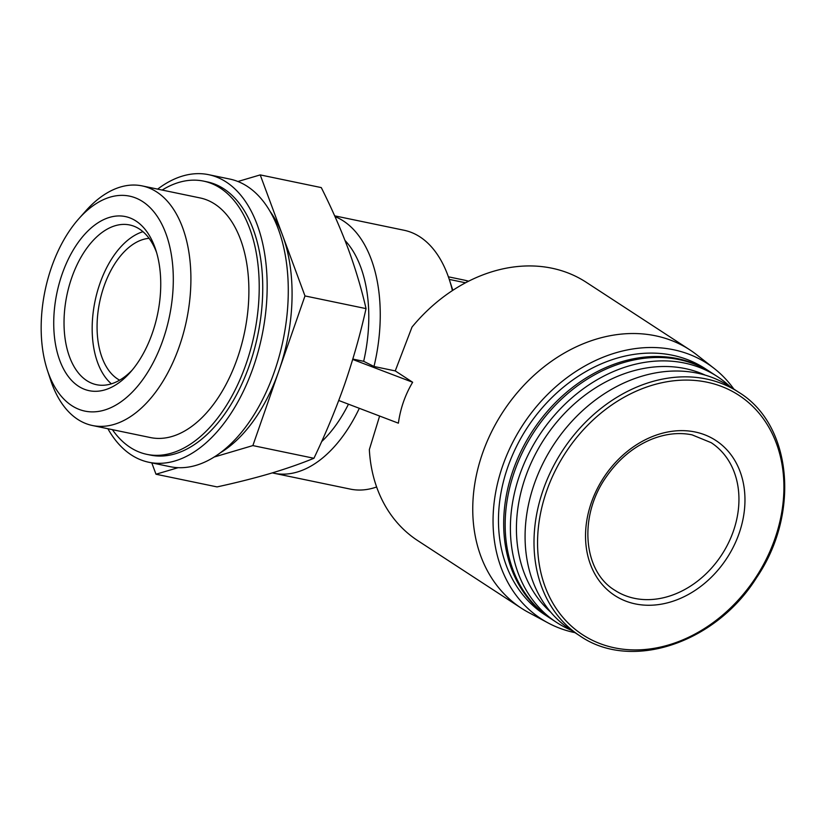 <?xml version="1.0" encoding="UTF-8"?>
<svg xmlns="http://www.w3.org/2000/svg" width="826" height="826" viewBox="0 0 826 826"><rect width="100%" height="100%" fill="white"/><g stroke="black" fill="none" stroke-linecap="round" stroke-linejoin="round"><path stroke-width="1.24" d="M149.093 238.342A73.431 42.487 -78.3 0 0 103.983 286.374A73.431 42.487 -78.3 0 0 119.636 380.166M321.624 441.642A118.965 68.826 -78.3 0 0 348.458 404.182M345.01 240.459A118.965 68.826 -78.3 0 1 363.667 361.313L352.826 359.062M338.753 400.486L398.39 423.18C400.404 408.488 405.153 394.849 412.639 382.252L395.251 370.905L412.009 327.075A154.214 122.671 -56.9 0 1 551.892 268.202A154.214 122.671 -56.9 0 1 586.253 282.296L689.875 349.883A154.214 122.671 -56.9 0 1 696.741 354.798L714.242 368.499A152.294 121.143 -56.9 0 1 733.86 389.098M574.989 632.664A152.294 121.143 -56.9 0 1 548.237 623.01L528.64 612.51A154.214 122.671 -56.9 0 1 521.371 608.215L417.75 540.627A154.214 122.671 -56.9 0 1 369.346 449.592L379.619 416.036M521.371 608.215A154.214 122.671 -56.9 0 1 491.367 432.215A154.214 122.671 -56.9 0 1 655.503 335.79A154.214 122.671 -56.9 0 1 689.875 349.883M452.411 290.597A132.181 76.477 -78.3 0 0 449.303 279.508A132.181 76.477 -78.3 0 0 404.12 230.268L334.664 215.844M272.343 472.885A132.181 76.477 -78.3 0 0 273.84 473.226L350.358 489.116A132.181 76.477 -78.3 0 0 376.625 486.979M395.251 370.905L373.992 366.486A132.181 76.477 -78.3 0 0 335.005 216.608M273.84 473.226A132.181 76.477 -78.3 0 0 359.32 408.312M237.919 181.503L260.221 174.905L321.283 187.595C331.722 208.379 340.725 228.874 348.283 249.06C355.645 269.214 361.561 289.059 366.042 308.614C360.394 333.962 353.249 359.227 344.607 384.4C335.81 409.324 325.578 433.949 313.932 458.275C300.757 463.665 286.157 468.755 270.112 473.546C253.861 478.306 236.174 482.756 217.052 486.906L155.99 474.227L151.788 462.88M363.667 361.313L373.992 366.486M313.932 458.275L252.87 445.586L214.006 457.077M178.199 467.661L155.99 474.227M366.042 308.614L304.98 295.935L252.87 445.586M260.221 174.905L304.98 295.935M47.381 370.224L50.572 379.929A122.362 70.788 -78.3 0 0 92.398 425.504L150.384 437.553A122.362 70.788 -78.3 0 0 244.579 332.145A122.362 70.788 -78.3 0 0 200.15 197.951L142.155 185.902A122.362 70.788 -78.3 0 0 85.646 211.053L78.862 218.694A109.786 63.519 -78.3 0 0 51.511 267.273A109.786 63.519 -78.3 0 0 47.381 370.224A109.786 63.519 -78.3 0 0 135.361 388.829A109.786 63.519 -78.3 0 0 166.966 236.649A109.786 63.519 -78.3 0 0 78.862 218.694M112.398 429.654A139.532 80.731 -78.3 0 0 146.894 454.362A139.532 80.731 -78.3 0 0 254.305 334.158A139.532 80.731 -78.3 0 0 203.64 181.131A139.532 80.731 -78.3 0 0 162.164 190.052M146.894 454.362L150.415 455.085A139.532 80.731 -78.3 0 0 257.826 334.891A139.532 80.731 -78.3 0 0 207.161 181.865L203.64 181.131M107.886 428.725A146.873 84.975 -78.3 0 0 148.917 462.281A146.873 84.975 -78.3 0 0 261.987 335.759A146.873 84.975 -78.3 0 0 208.648 174.678A146.873 84.975 -78.3 0 0 157.642 189.123M148.917 462.281L170.032 466.669A146.873 84.975 -78.3 0 0 283.101 340.147A146.873 84.975 -78.3 0 0 229.762 179.056L208.648 174.678M220.036 452.978A139.532 80.731 -78.3 0 0 278.93 370.76A139.532 80.731 -78.3 0 0 282.606 235.42A139.532 80.731 -78.3 0 0 270.174 211.528M92.398 425.504A122.362 70.788 -78.3 0 0 186.593 320.096A122.362 70.788 -78.3 0 0 142.155 185.902M62.105 274.18A88.919 51.439 -78.3 0 0 67.133 374.88A88.919 51.439 -78.3 0 0 130.219 372.402A88.919 51.439 -78.3 0 0 155.711 249.679A88.919 51.439 -78.3 0 0 110.715 217.052A88.919 51.439 -78.3 0 0 62.105 274.18M695.193 431.998A92.533 73.607 -56.9 0 1 714.283 574.215A92.533 73.607 -56.9 0 1 586.295 547.628A92.533 73.607 -56.9 0 1 695.193 431.998M579.842 635.824L570.911 630.001A145.397 115.661 -56.9 0 1 542.63 464.067A145.397 115.661 -56.9 0 1 697.381 373.156A145.397 115.661 -56.9 0 1 729.781 386.434L738.712 392.257C792.041 424.698 800.384 513.638 756.523 577.766C715.43 643.495 630.909 671.466 579.842 635.824A145.397 115.661 -56.9 0 1 551.551 469.891A145.397 115.661 -56.9 0 1 706.313 378.979A145.397 115.661 -56.9 0 1 738.712 392.257M550.684 612.118A142.464 113.327 -56.9 0 1 537.509 450.222A142.464 113.327 -56.9 0 1 685.25 368.592A142.464 113.327 -56.9 0 1 705.259 375.138M571.293 630.259A146.873 116.827 -56.9 0 1 556.693 622.484A146.873 116.827 -56.9 0 1 528.124 454.868A146.873 116.827 -56.9 0 1 684.444 363.037A146.873 116.827 -56.9 0 1 717.174 376.45A146.873 116.827 -56.9 0 1 730.174 386.692M556.693 622.484L551.469 619.077A146.873 116.827 -56.9 0 1 522.899 451.461A146.873 116.827 -56.9 0 1 679.22 359.63A146.873 116.827 -56.9 0 1 711.95 373.053L717.174 376.45M550.725 618.591A146.873 116.827 -56.9 0 1 549.982 618.106A146.873 116.827 -56.9 0 1 521.413 450.49A146.873 116.827 -56.9 0 1 677.733 358.66A146.873 116.827 -56.9 0 1 710.463 372.072A146.873 116.827 -56.9 0 1 711.207 372.567M549.982 618.106L544.768 614.699A146.873 116.827 -56.9 0 1 516.198 447.083A146.873 116.827 -56.9 0 1 672.509 355.252A146.873 116.827 -56.9 0 1 705.239 368.675L710.463 372.072M548.237 623.01A152.294 121.143 -56.9 0 1 509.198 449.664A152.294 121.143 -56.9 0 1 673.52 349.739A152.294 121.143 -56.9 0 1 714.242 368.499M412.639 382.252L352.702 359.444M142.981 231.683A81.567 47.196 -78.3 0 0 99.853 283.679A81.567 47.196 -78.3 0 0 111.376 383.832M156.62 252.622A81.567 47.196 -78.3 0 0 129.692 224.971A81.567 47.196 -78.3 0 0 71.697 277.835A81.567 47.196 -78.3 0 0 96.518 384.699A81.567 47.196 -78.3 0 0 132.232 370.058M468.28 281.377A95.609 55.321 -78.3 0 0 463.303 279.911L448.384 276.813M449.272 279.415L465.554 282.791M706.994 382.19A142.97 113.73 -56.9 0 1 736.503 601.937A142.97 113.73 -56.9 0 1 538.738 560.864A142.97 113.73 -56.9 0 1 706.994 382.19M711.165 442.674A88.124 70.096 -56.9 0 1 721.738 554.783A88.124 70.096 -56.9 0 1 614.874 590.291C583.187 571.427 578.138 516.209 606.418 476.654C618.767 458.946 634.038 446.391 652.22 439.009C666.055 433.65 679.333 432.256 692.054 434.848L711.165 442.674M468.652 281.191A95.609 95.609 0 0 0 463.303 279.911M452.844 290.308L449.303 279.508"/></g></svg>
